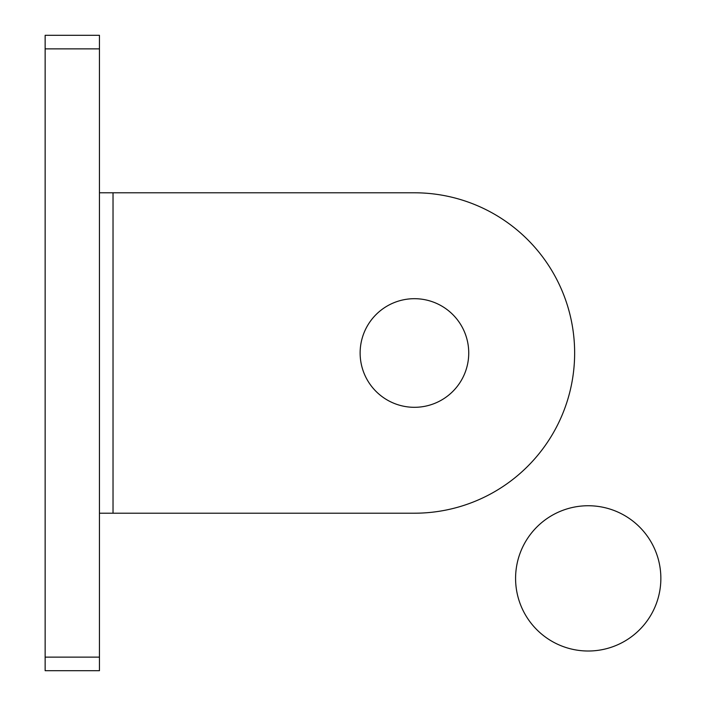 <?xml version="1.0" encoding="UTF-8"?>
<svg xmlns="http://www.w3.org/2000/svg" width="706" height="706" viewBox="0 0 706 706"><rect width="100%" height="100%" fill="white"/><g stroke="black" fill="none" stroke-linecap="round" stroke-linejoin="round"><path stroke-width="1.06" d="M468.74 353A54.309 54.309 0 0 0 414.44 298.691A54.309 54.309 0 0 0 360.131 353A54.309 54.309 0 0 0 414.44 407.309A54.309 54.309 0 0 0 468.74 353M99.449 48.873L45.14 48.873L45.14 35.3L99.449 35.3L99.449 670.7L45.14 670.7L45.14 657.127L99.449 657.127M45.14 48.873L45.14 657.127M99.449 192.791L414.44 192.791A160.209 160.209 0 0 1 574.64 353A160.209 160.209 0 0 1 414.44 513.209L99.449 513.209M660.86 578.373A72.639 72.639 0 0 1 588.222 651.011A72.639 72.639 0 0 1 515.583 578.373A72.639 72.639 0 0 1 588.222 505.743A72.639 72.639 0 0 1 660.86 578.373M113.031 192.791L113.031 513.209"/></g></svg>
